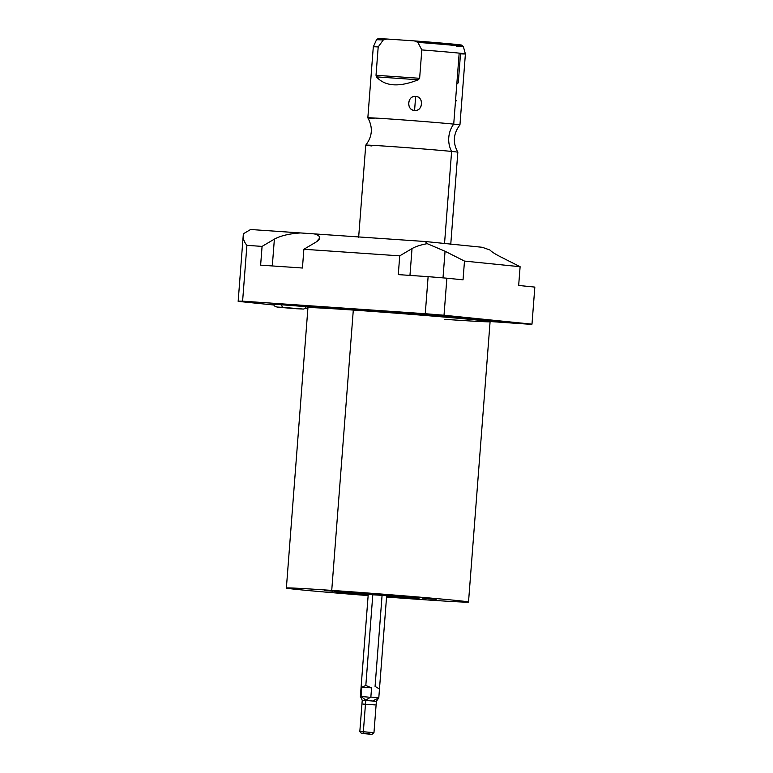 <?xml version="1.0" encoding="UTF-8"?>
<svg xmlns="http://www.w3.org/2000/svg" width="773" height="773" viewBox="0 0 773 773"><rect width="100%" height="100%" fill="white"/><g stroke="black" fill="none" stroke-linecap="round" stroke-linejoin="round"><path stroke-width="1.16" d="M423.16 599.664A91.34 1.285 4.4 0 1 386.558 597.017A91.34 1.285 -175.6 0 0 423.16 599.664A91.34 1.285 -175.6 0 0 468.515 602.041A91.34 1.285 -175.6 0 0 422.937 597.413A91.34 1.285 -175.6 0 0 331.733 590.398A91.34 1.285 4.4 0 1 456.215 600.447A91.34 1.285 4.4 0 1 423.16 599.664M368.141 595.596A91.34 1.285 4.4 0 1 288.406 588.456A91.34 1.285 4.4 0 1 331.733 590.398A91.34 1.285 -175.6 0 0 286.377 588.021A91.34 1.285 -175.6 0 0 368.141 595.596M424.348 598.196L429.885 598.669L424.348 598.196M430.01 598.824L435.547 599.297L430.01 598.824M326.718 590.688L332.255 591.161L326.718 590.688M335.646 591.21L341.183 591.683L335.646 591.21M361.126 594.505L366.663 594.968L361.126 594.505M398.346 597.152A41.752 0.589 -175.6 0 0 413.449 597.51A41.752 0.589 -175.6 0 0 356.546 592.92A41.752 0.589 -175.6 0 0 336.284 591.954A41.752 0.589 -175.6 0 0 368.19 594.891A41.752 0.589 -175.6 0 1 335.811 591.828A41.752 0.589 -175.6 0 1 356.546 592.92A41.752 0.589 -175.6 0 1 398.24 596.118A41.752 0.589 -175.6 0 1 419.072 598.234A41.752 0.589 -175.6 0 1 398.346 597.152L398.346 597.152A41.752 0.589 -175.6 0 1 386.616 596.312A41.752 0.589 -175.6 0 0 398.346 597.152M360.489 593.316L406.666 597.036L410.096 597.664L386.616 596.196L411.226 597.635L360.498 593.191L343.666 592.427L368.199 594.775L343.927 592.514L360.489 593.316M378.847 688.608L375.069 686.414L382.065 595.5L385.408 595.577L372.808 594.785M425.276 241.514L482.236 247.283L489.937 250.008C491.609 251.795 495.193 254.085 500.682 256.887L520.113 266.714L464.486 261.081L463.037 279.826L446.871 278.193L444.021 315.249L531.988 324.158L534.839 287.102L518.664 285.459L520.113 266.714L500.682 256.887C495.193 254.085 491.609 251.795 489.937 250.008L482.236 247.283L425.276 241.514L427.208 243.659C420.696 244.877 415.632 246.519 412.028 248.587L409.961 275.41L412.028 248.587L399.728 255.853L303.876 249.264L302.436 268.018L260.627 265.139L262.076 246.394L246.896 245.35L242.606 301.161L425.266 313.712L428.116 276.657L398.288 274.608L399.728 255.853L412.028 248.587C415.632 246.519 420.696 244.877 427.208 243.659L425.276 241.514L300.552 232.944L425.276 241.514M250.597 229.504L300.552 232.944C289.479 233.639 280.744 235.697 274.376 239.128L272.309 265.941L274.376 239.128L262.076 246.394L274.376 239.128C280.744 235.697 289.479 233.639 300.552 232.944L250.597 229.504L243.427 233.746L243.263 235.079C242.993 238.712 244.21 242.133 246.896 245.35L242.606 301.161A147.798 2.077 -175.6 0 0 238.161 301.325A147.798 2.077 -175.6 0 0 238.219 301.393L273.729 304.987L238.219 301.393A147.798 2.077 -175.6 0 1 242.606 301.161L425.266 313.712L428.116 276.657A147.798 2.077 4.4 0 1 446.871 278.193L444.021 315.249A147.798 2.077 -175.6 0 0 425.266 313.712A147.798 2.077 -175.6 0 1 444.021 315.249L531.988 324.158L534.839 287.102L518.664 285.459L520.113 266.714L464.486 261.081L463.037 279.826L446.871 278.193A147.798 2.077 4.4 0 0 428.116 276.657L398.288 274.608L399.728 255.853L303.876 249.264L302.436 268.018L260.627 265.139L262.076 246.394L246.896 245.35C243.872 241.736 242.722 237.862 243.427 233.746L250.597 229.504M528.452 324.167L490.121 321.529L528.452 324.167A147.798 2.077 -175.6 0 0 531.988 324.158A147.798 2.077 -175.6 0 1 528.452 324.167M307.886 308.446L305.412 308.195L307.886 308.446M307.325 306.639L307.944 307.693A91.34 1.285 4.4 0 1 353.3 310.07L331.733 590.398L353.3 310.07A91.34 1.285 4.4 0 1 444.504 317.085A91.34 1.285 4.4 0 1 490.092 321.703A91.34 1.285 4.4 0 1 444.726 319.326M307.403 306.668A92.451 1.295 4.4 0 1 352.836 308.91A92.451 1.295 4.4 0 1 449.19 316.35A92.451 1.295 4.4 0 1 490.778 320.785M494.42 321.442L523.418 323.568L494.42 321.442M414.541 313.355L443.528 315.471L414.541 313.355M276.889 303.895L305.876 306.011L276.889 303.895M273.487 304.156L306.485 306.678L273.487 304.156M481.801 320.534A92.451 1.295 -175.6 0 0 462.012 317.481A92.451 1.295 -175.6 0 0 352.836 308.91A1.111 0.56 -86.1 0 1 353.3 310.07A91.34 1.285 4.4 0 1 444.504 317.085A91.34 1.285 4.4 0 1 490.092 321.703L468.515 602.041M286.377 588.021L307.944 307.693A91.34 1.285 4.4 0 1 353.3 310.07A1.111 0.56 93.9 0 0 352.836 308.91A92.451 1.295 -175.6 0 0 316.321 307.799M445.055 251.254L427.208 243.659L445.055 251.254L464.486 261.081L445.055 251.254L443.006 277.874L445.055 251.254M316.176 241.997L319.79 237.929C319.8 236.18 317.935 234.828 314.205 233.881C320.863 235.794 321.52 238.499 316.176 241.997L303.876 249.264L316.176 241.997M371.958 145.962A46.187 0.647 4.4 0 1 365.745 145.15A46.187 0.647 4.4 0 1 399.844 147.15A46.187 0.647 4.4 0 1 451.616 151.431L444.543 243.466L451.616 151.431A23.055 19.924 95.8 0 1 453.722 124.124A46.187 0.647 -175.6 0 0 401.718 119.825A46.187 0.647 -175.6 0 0 367.842 117.854A46.187 0.647 -175.6 0 0 374.064 118.646M365.745 145.15A46.187 0.647 4.4 0 1 400.076 147.17A46.187 0.647 4.4 0 1 451.616 151.431A46.187 0.647 4.4 0 1 457.838 152.242C452.582 142.676 453.278 133.574 459.935 124.936A46.187 0.647 -175.6 0 0 453.722 124.124A46.187 0.647 -175.6 0 0 401.95 119.844A46.187 0.647 -175.6 0 0 367.842 117.844C373.098 127.41 372.402 136.502 365.745 145.15L358.633 237.475M456.534 46.274A43.539 0.609 -175.6 0 0 463.317 46.467A43.539 0.609 -175.6 0 0 417.855 42.36L414.396 40.901L386.935 39.017L414.396 40.901L417.855 42.36L421.816 49.926L419.633 78.295L376.016 75.29L378.2 46.931A46.187 0.647 -175.6 0 0 373.301 46.844A46.187 0.647 4.4 0 1 378.2 46.931L376.016 75.29L376.461 76.885C385.147 86.47 399.1 87.426 418.309 79.764L419.633 78.295L421.816 49.926A46.187 0.647 4.4 0 1 459.181 53.124L453.722 124.124A23.055 19.924 -84.2 0 0 451.616 151.431A46.187 0.647 4.4 0 1 457.838 152.233L450.736 244.568M415.652 96.441C407.342 95.176 406.144 110.413 414.579 110.442C422.889 111.718 424.087 96.48 415.652 96.441C407.168 95.639 406.067 109.95 414.579 110.442L415.652 96.441L414.579 110.442C423.073 111.254 424.174 96.944 415.652 96.441M457.645 83.745L458.321 82.209L460.505 53.849A46.187 0.647 -175.6 0 0 465.404 53.926L459.945 124.926A46.187 0.647 -175.6 0 0 453.722 124.124L459.181 53.124A46.187 0.647 4.4 0 1 465.404 53.936A46.187 0.647 -175.6 0 0 459.181 53.124A46.187 0.647 -175.6 0 0 421.816 49.926L417.855 42.36A43.539 0.609 4.4 0 1 463.317 46.467L461.317 45.008L414.454 40.901M378.2 46.931L383.282 39.983L386.935 39.017L383.282 39.983A43.539 0.609 -175.6 0 0 376.509 39.781A43.539 0.609 4.4 0 1 383.282 39.983L378.2 46.931M414.512 40.911A41.8 0.589 4.4 0 1 456.08 44.399A41.8 0.589 4.4 0 1 453.075 44.815M455.693 100.5L456.621 100.877M418.309 79.764C399.1 87.426 385.147 86.47 376.461 76.885L418.309 79.764L419.633 78.295L376.016 75.29L376.461 76.885L418.309 79.764M364.131 733.683L371.987 734.35L364.131 733.683L363.349 731.741L364.131 733.683M372.973 700.84L378.799 697.797L386.655 595.741L372.818 594.563L365.822 685.477L372.818 594.563L368.238 594.321L360.382 696.386L361.049 696.386L360.382 696.386L362.237 700.251L365.755 700.435L362.237 700.251L359.822 731.558L363.349 731.741L359.822 731.558L361.522 733.548M365.755 700.435L363.349 731.741L373.968 732.649L363.349 731.741L365.755 700.435L376.383 701.333L365.755 700.435M368.334 697.12L361.117 696.492L368.334 697.12M378.799 697.797L370.856 697.062L371.562 687.864L365.822 685.477L361.754 687.197L361.049 696.386L365.687 700.106L370.856 697.062L378.799 697.806L376.383 701.333L372.857 701.15M372.489 732.591L373.968 732.649L376.383 701.333M365.687 700.106L361.049 696.386L361.754 687.197L371.562 687.864L370.856 697.062L365.687 700.106M361.754 687.197L365.822 685.477L371.562 687.864L361.754 687.197M273.478 304.108L274.328 305.924L277.227 307.152L296.349 308.727A3.44 1.73 -86.1 0 1 296.32 308.717L283.15 307.383A3.44 1.73 -86.1 0 1 281.681 304.562A3.44 1.73 93.9 0 0 283.15 307.383L296.32 308.717A3.44 1.73 -86.1 0 1 295.634 308.34A3.44 1.73 93.9 0 0 296.32 308.717A3.44 1.73 93.9 0 0 296.349 308.727L303.547 309.055L305.026 308.495L306.398 306.649M277.178 307.036L283.179 307.393A3.44 1.73 -86.1 0 1 283.15 307.383L296.32 308.717L283.15 307.383A3.44 1.73 93.9 0 0 283.179 307.393L302.301 308.968M375.147 704.899L362.904 704.058M369.6 733.867L361.184 733.152M422.435 598.128L430.542 598.717L422.435 598.128M428.097 598.746L436.204 599.346L428.097 598.746M359.223 594.427L367.33 595.026L359.223 594.427M324.805 590.62L332.912 591.21L324.805 590.62M333.743 591.142L341.85 591.731L333.743 591.142M243.263 235.069L238.161 301.325M490.092 321.703L490.855 320.756M367.842 117.844L373.301 46.844L376.509 39.781L377.958 38.698L386.838 39.008M463.317 46.467L465.404 53.926M371.987 734.35L373.968 732.649"/></g></svg>
